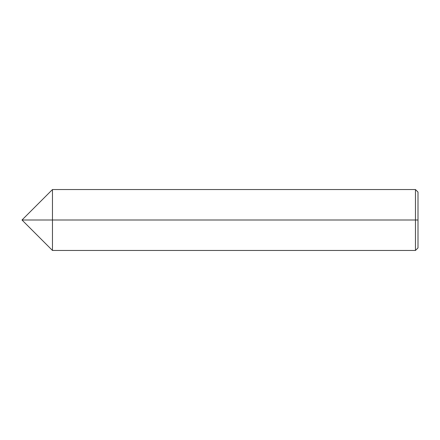 <?xml version="1.0" encoding="UTF-8"?>
<svg xmlns="http://www.w3.org/2000/svg" width="440" height="440" viewBox="0 0 440 440"><rect width="100%" height="100%" fill="white"/><g stroke="black" fill="none" stroke-linecap="round" stroke-linejoin="round"><path stroke-width="0.66" d="M52.459 220L52.459 250.459L52.459 220L22 220L52.459 220L52.459 189.541L52.459 250.459L52.459 189.541L52.459 250.459L52.459 220L415.459 220L415.459 189.541L415.459 220L52.459 220M418 220L418 247.924L418 192.077L418 220L415.459 220L415.459 189.541L415.459 250.459L415.459 220L415.459 250.459L415.459 220L418 220L418 247.924L418 220M418 192.077L415.459 189.541L52.459 189.541L22 220L52.459 250.459L415.459 250.459L418 247.924"/></g></svg>
